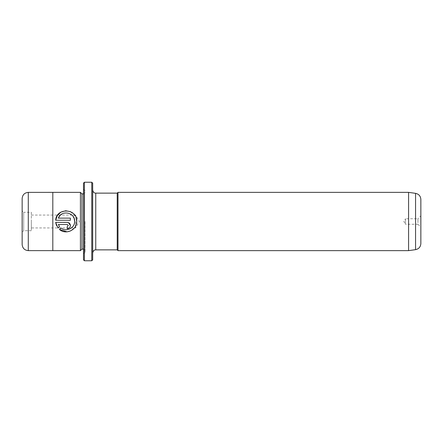 <?xml version="1.0" encoding="UTF-8"?>
<svg xmlns="http://www.w3.org/2000/svg" width="443" height="443" viewBox="0 0 443 443"><rect width="100%" height="100%" fill="white"/><g stroke="black" fill="none" stroke-linecap="round" stroke-linejoin="round"><path stroke-width="0.33" stroke-dasharray="2.21 1.66" d="M420.85 243.578L420.85 215.824L417.937 218.742L417.937 221.5L417.937 218.742L405.517 218.742L405.517 221.5L405.517 218.742L403.855 221.5L405.517 224.258L405.517 221.5L405.517 224.258L417.937 224.258L417.937 221.5L417.937 224.258L420.85 227.176L420.85 199.422M92.687 259.836L92.687 183.164M91.767 182.245L91.767 260.755M83.489 183.164L83.489 259.836M84.408 260.755L84.408 182.245M76.739 221.5L75.005 227.109L70.598 230.903M59.484 229.485L60.99 227.979M70.62 211.715L75.98 217.363M70.398 225.531C70.221 227.447 69.163 228.505 67.231 228.699L67.231 226.589L68.288 225.531M55.657 222.358L68.449 222.602M408.584 250.638L408.584 192.362M31.353 221.5L31.353 227.94L31.353 221.5M75.515 221.5L75.515 227.94L75.515 221.5M31.353 212.297L31.353 230.703L31.353 212.297L23.684 212.297L23.684 230.703L22.15 232.232L22.15 210.768L22.15 232.232M31.353 230.703L23.684 230.703L23.684 212.297L22.15 210.768M22.15 198.508L22.15 244.492M80.421 250.638L80.421 192.362M52.817 192.362L52.817 250.638M85.023 221.5L85.023 252.167L85.023 221.5M81.955 249.104L81.955 193.896M117.993 192.362L117.993 250.638M117.223 193.131L117.223 249.869M83.489 221.5L83.489 189.299L83.489 221.5M92.687 221.5L92.687 190.064L92.687 221.5M59.495 226.489L57.989 227.99L56.416 225.36M67.231 224.474L58.338 224.474M58.338 218.133L70.398 218.133L70.398 220.249L55.657 220.249M74.247 218.803L71.877 215.065L67.945 213.039L63.493 213.282L59.811 215.735M415.567 193.347L415.567 249.653M28.286 250.627L28.286 192.373M95.754 249.869L95.754 193.131M31.353 215.06L75.515 215.06L79.386 221.5L75.515 227.94L31.353 227.94M85.023 252.167L83.489 253.701M83.489 249.104C83.937 248.833 84.452 249.343 85.023 250.638M83.489 193.896C83.937 194.167 84.452 193.657 85.023 192.362M85.023 190.833L83.489 189.299"/><path stroke-width="0.66" d="M415.567 193.347L408.584 192.362L408.584 250.638L415.567 249.653L415.567 193.347C418.834 194.062 420.595 196.088 420.85 199.422L420.85 227.176M91.767 182.245L92.687 183.164L92.687 259.836L91.767 260.755L91.767 182.245L84.408 182.245L84.408 260.755L91.767 260.755M84.408 260.755L83.489 259.836L83.489 183.164L84.408 182.245M70.598 230.903L67.164 231.822M67.098 231.833L59.484 229.485C65.78 235.161 77.027 229.995 76.739 221.5L76.739 221.301C77.42 208.304 56.25 207.318 55.657 220.249L57.319 215.536L60.907 212.142L65.708 210.746L70.62 211.715M60.99 227.979C66.057 232.32 74.806 228.178 74.623 221.5L74.623 221.5C74.801 228.184 66.068 232.32 60.99 227.979L59.484 229.485M75.98 217.363L76.739 221.5M68.288 225.531L67.231 226.589L67.231 228.699C69.163 228.505 70.221 227.447 70.398 225.531C70.221 223.61 69.163 222.552 67.231 222.358L55.657 222.358L57.989 227.99L59.495 226.489L58.338 224.474L67.231 224.474L68.288 225.531L67.231 224.474M68.449 222.602L70.398 225.531M22.15 221.5L22.15 198.508C22.515 194.782 24.559 192.738 28.286 192.373L28.286 250.627C24.559 250.262 22.515 248.218 22.15 244.492L22.15 221.5M80.421 250.638L81.955 249.104L81.955 193.896L80.421 192.362L80.421 250.638L52.817 250.638L52.817 192.362L28.286 192.373M55.657 220.249L70.398 220.249L70.398 218.133L58.338 218.133C61.184 209.655 75.155 212.313 74.629 221.301L74.247 218.803M117.223 249.869L95.754 249.869L95.754 193.131L117.223 193.131L117.223 249.869L117.993 250.638L117.993 192.362L408.584 192.362M420.85 215.824L420.85 243.578C420.595 246.912 418.834 248.938 415.567 249.653M56.416 225.36L55.657 222.358M58.338 224.474L59.495 226.489M59.811 215.735L58.338 218.133M80.421 192.362L52.817 192.362M81.955 193.896L83.489 193.896M95.754 249.869C95.095 249.99 93.462 249.625 92.687 252.936M117.223 193.131L117.993 192.362M408.584 250.638L117.993 250.638M95.754 193.131C95.095 193.01 93.462 193.375 92.687 190.064M81.955 249.104L83.489 249.104M52.817 250.627L28.286 250.627"/></g></svg>
